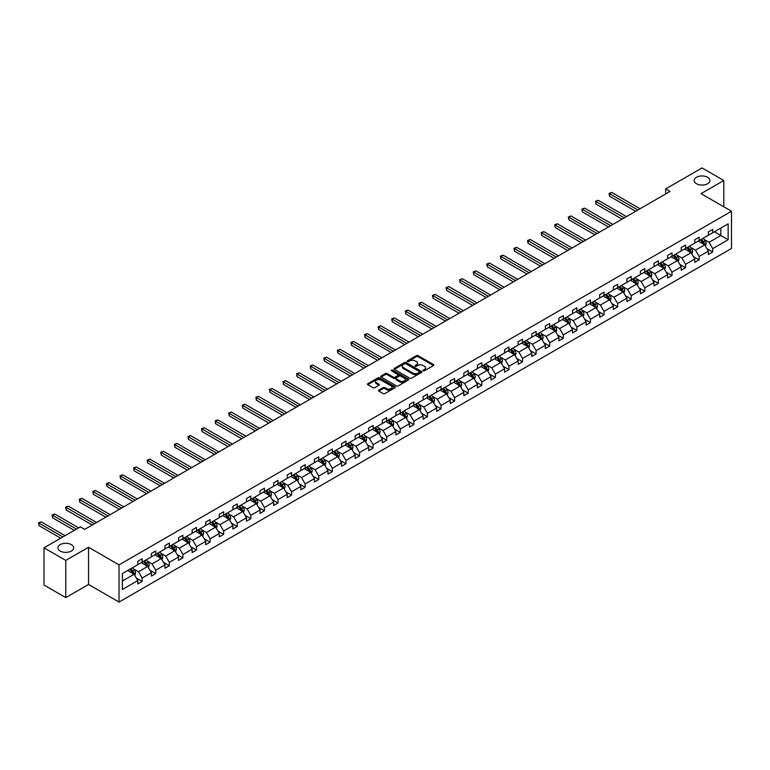 <?xml version="1.0" encoding="UTF-8"?>
<svg xmlns="http://www.w3.org/2000/svg" width="770" height="770" viewBox="0 0 770 770"><rect width="100%" height="100%" fill="white"/><g stroke="black" fill="none" stroke-linecap="round" stroke-linejoin="round"><path stroke-width="1.16" d="M71.35 544.621A7.883 4.553 0 0 0 62.755 543.63A7.883 4.553 0 0 0 57.894 547.836A7.883 4.553 0 0 0 60.204 551.06A7.883 4.553 0 0 0 68.79 552.042A7.883 4.553 0 0 0 73.66 547.836A7.883 4.553 0 0 0 71.35 544.621M707.591 177.283A7.883 4.553 0 0 0 699.006 176.301A7.883 4.553 0 0 0 694.136 180.507A7.883 4.553 0 0 0 696.446 183.722A7.883 4.553 0 0 0 705.041 184.713A7.883 4.553 0 0 0 709.901 180.507A7.883 4.553 0 0 0 707.591 177.283M423.202 370.774A0.847 0.491 0 0 0 424.395 370.774L433.481 365.529A1.213 0.703 0 0 0 433.828 365.038A1.213 0.703 0 0 0 433.481 364.547L418.091 355.663A1.213 0.703 0 0 0 416.378 355.663L407.301 360.899A0.847 0.491 0 0 0 408.495 361.592L409.669 360.918A3.869 2.233 0 0 1 415.146 360.918L416.426 361.659A3.869 2.233 0 0 1 417.561 363.238A3.869 2.233 0 0 1 416.426 364.816L415.251 365.49A0.847 0.491 0 0 0 416.445 366.183L417.619 365.509A3.869 2.233 0 0 1 423.096 365.509L424.376 366.241A3.869 2.233 0 0 1 425.502 367.829A3.869 2.233 0 0 1 424.376 369.408L423.202 370.081A0.847 0.491 0 0 0 423.202 370.774L423.202 370.081M378.859 390.111A1.213 0.703 0 0 0 378.503 390.602A1.213 0.703 0 0 0 378.859 391.093L383.171 393.586A1.213 0.703 0 0 0 384.885 393.586L394.972 387.762A1.213 0.703 0 0 0 395.318 387.272A1.213 0.703 0 0 0 394.972 386.771L379.581 377.897A1.213 0.703 0 0 0 377.868 377.897L367.791 383.72A1.213 0.703 0 0 0 367.434 384.211A1.213 0.703 0 0 0 367.791 384.702L372.998 387.714A1.213 0.703 0 0 0 374.711 387.714L379.023 385.221A1.213 0.703 0 0 0 379.379 384.731A1.213 0.703 0 0 0 379.023 384.23L376.443 382.738A3.234 1.867 0 0 1 375.49 381.419A3.234 1.867 0 0 1 377.493 379.697A3.234 1.867 0 0 1 381.015 380.101L391.141 385.953A3.234 1.867 0 0 1 392.094 387.272A3.234 1.867 0 0 1 390.092 388.994A3.234 1.867 0 0 1 386.569 388.59L384.885 387.618A1.213 0.703 0 0 0 383.171 387.618L378.859 390.111L378.859 391.093M88.55 547.258L65.777 560.406L44.005 547.836L44.005 585.046L65.777 597.616L88.55 584.469L119.032 602.063L119.032 564.862L88.55 547.258L88.55 584.469M723.79 206.803L723.79 180.507L701.018 193.655L731.5 211.249L119.032 564.862M723.79 180.507L702.019 167.937L665.665 188.929L665.665 193.953M44.005 547.836L80.359 526.844L84.719 529.365L670.015 191.441L665.665 188.929M409.756 378.234A1.213 0.703 0 0 0 411.469 378.234L421.556 372.411A1.213 0.703 0 0 0 421.902 371.92A1.213 0.703 0 0 0 421.556 371.429L406.165 362.545A1.213 0.703 0 0 0 404.452 362.545L394.375 368.368A1.213 0.703 0 0 0 394.019 368.859A1.213 0.703 0 0 0 394.375 369.35L409.756 378.234M391.757 370.957A0.847 0.491 0 0 1 392.613 371.073L408.244 380.101L398.177 385.914A1.213 0.703 0 0 1 396.463 385.914L381.083 377.031L381.083 376.039A1.213 0.703 0 0 0 380.726 376.53A1.213 0.703 0 0 0 381.083 377.031M381.083 376.039L385.395 373.546A1.213 0.703 0 0 1 387.108 373.546L393.345 377.156A1.213 0.703 0 0 0 395.058 377.156L397.917 375.5A1.213 0.703 0 0 0 398.273 375.009A1.213 0.703 0 0 0 397.917 374.509L391.42 370.765A0.847 0.491 0 0 1 392.613 370.072L408.264 379.1A1.213 0.703 0 0 1 408.61 379.591A1.213 0.703 0 0 1 408.264 380.091L408.264 379.1M65.777 560.406L65.777 597.616M122.382 573.583L137.792 564.679L137.792 561.311L142.152 558.799L142.152 562.167L151.382 556.835L151.382 553.466L155.733 550.954L155.733 554.323L164.963 548.991L164.963 545.622L169.323 543.11L169.323 546.479L178.553 541.156L178.553 537.787L182.904 535.265L182.904 538.634L192.134 533.312L192.134 529.943L196.494 527.421L196.494 530.79L205.725 525.467L205.725 522.099L210.075 519.586L210.075 522.955L219.306 517.623L219.306 514.254L223.666 511.742L223.666 515.111L232.896 509.779L232.896 506.41L237.247 503.898L237.247 507.266L246.477 501.934L246.477 498.565L250.828 496.053L250.828 499.422L260.067 494.09L260.067 490.721L264.418 488.209L264.418 491.578L273.648 486.245L273.648 482.877L277.999 480.365L277.999 483.733L287.229 478.401L287.229 475.032L291.589 472.52L291.589 475.889L300.82 470.557L300.82 467.188L305.17 464.676L305.17 468.044L314.401 462.722L314.401 459.353L318.761 456.831L318.761 460.2L327.991 454.878L327.991 451.509L332.342 448.987L332.342 452.356L341.572 447.033L341.572 443.664L345.932 441.152L345.932 444.521L355.163 439.189L355.163 435.82L359.513 433.308L359.513 436.677L368.743 431.344L368.743 427.976L373.103 425.464L373.103 428.832L382.334 423.5L382.334 420.131L386.684 417.619L386.684 420.988L395.915 415.656L395.915 412.287L400.275 409.775L400.275 413.144L409.505 407.811L409.505 404.442L413.856 401.93L413.856 405.299L423.086 399.967L423.086 396.598L427.437 394.086L427.437 397.455L436.677 392.123L436.677 388.754L441.027 386.242L441.027 389.61L450.257 384.288L450.257 380.919L454.608 378.397L454.608 381.766L463.838 376.443L463.838 373.075L468.199 370.553L468.199 373.922L477.429 368.599L477.429 365.23L481.779 362.718L481.779 366.087L491.01 360.755L491.01 357.386L495.37 354.874L495.37 358.243L504.6 352.91L504.6 349.542L508.951 347.029L508.951 350.398L518.181 345.066L518.181 341.697L522.541 339.185L522.541 342.554L531.772 337.222L531.772 333.853L536.122 331.341L536.122 334.709L545.353 329.377L545.353 326.008L549.713 323.496L549.713 326.865L558.943 321.533L558.943 318.164L563.293 315.652L563.293 319.021L572.524 313.688L572.524 310.32L576.884 307.808L576.884 311.176L586.114 305.854L586.114 302.485L590.465 299.963L590.465 303.332L599.695 298.009L599.695 294.641L604.046 292.119L604.046 295.488L613.286 290.165L613.286 286.796L617.636 284.284L617.636 287.653L626.867 282.32L626.867 278.952L631.217 276.44L631.217 279.808L640.447 274.476L640.447 271.107L644.808 268.595L644.808 271.964L654.038 266.632L654.038 263.263L658.389 260.751L658.389 264.12L667.619 258.787L667.619 255.419L671.979 252.906L671.979 256.275L681.209 250.943L681.209 247.574L685.56 245.062L685.56 248.431L694.79 243.099L694.79 239.73L699.15 237.218L699.15 240.587L708.381 235.254L708.381 231.886L712.731 229.373L712.731 232.742L728.15 223.849L728.15 239.73L712.731 248.633L712.731 252.002L708.381 254.514L708.381 251.145L699.15 256.477L699.15 259.846L694.79 262.358L694.79 258.989L685.56 264.322L685.56 267.69L681.209 270.203L681.209 266.834L671.979 272.166L671.979 275.535L667.619 278.047L667.619 274.678L658.389 280.011L658.389 283.379L654.038 285.891L654.038 282.523L644.808 287.845L644.808 291.214L640.447 293.736L640.447 290.367L631.217 295.69L631.217 299.058L626.867 301.58L626.867 298.211L617.636 303.534L617.636 306.903L613.286 309.415L613.286 306.046L604.046 311.378L604.046 314.747L599.695 317.259L599.695 313.891L590.465 319.223L590.465 322.592L586.114 325.104L586.114 321.735L576.884 327.067L576.884 330.436L572.524 332.948L572.524 329.579L563.293 334.911L563.293 338.28L558.943 340.792L558.943 337.424L549.713 342.756L549.713 346.125L545.353 348.637L545.353 345.268L536.122 350.6L536.122 353.969L531.772 356.481L531.772 353.112L522.541 358.445L522.541 361.813L518.181 364.325L518.181 360.957L508.951 366.279L508.951 369.648L504.6 372.17L504.6 368.801L495.37 374.124L495.37 377.493L491.01 380.014L491.01 376.646L481.779 381.968L481.779 385.337L477.429 387.849L477.429 384.48L468.199 389.812L468.199 393.181L463.838 395.693L463.838 392.325L454.608 397.657L454.608 401.026L450.257 403.538L450.257 400.169L441.027 405.501L441.027 408.87L436.677 411.382L436.677 408.013L427.437 413.346L427.437 416.714L423.086 419.226L423.086 415.858L413.856 421.19L413.856 424.559L409.505 427.071L409.505 423.702L400.275 429.034L400.275 432.403L395.915 434.915L395.915 431.547L386.684 436.879L386.684 440.248L382.334 442.76L382.334 439.391L373.103 444.714L373.103 448.082L368.743 450.604L368.743 447.235L359.513 452.558L359.513 455.927L355.163 458.448L355.163 455.08L345.932 460.402L345.932 463.771L341.572 466.283L341.572 462.914L332.342 468.247L332.342 471.615L327.991 474.128L327.991 470.759L318.761 476.091L318.761 479.46L314.401 481.972L314.401 478.603L305.17 483.935L305.17 487.304L300.82 489.816L300.82 486.447L291.589 491.78L291.589 495.149L287.229 497.661L287.229 494.292L277.999 499.624L277.999 502.993L273.648 505.505L273.648 502.136L264.418 507.469L264.418 510.837L260.067 513.349L260.067 509.981L250.828 515.313L250.828 518.682L246.477 521.194L246.477 517.825L237.247 523.148L237.247 526.516L232.896 529.038L232.896 525.669L223.666 530.992L223.666 534.361L219.306 536.882L219.306 533.514L210.075 538.836L210.075 542.205L205.725 544.717L205.725 541.349L196.494 546.681L196.494 550.05L192.134 552.562L192.134 549.193L182.904 554.525L182.904 557.894L178.553 560.406L178.553 557.037L169.323 562.37L169.323 565.738L164.963 568.25L164.963 564.882L155.733 570.214L155.733 573.583L151.382 576.095L151.382 572.726L142.152 578.058L142.152 581.427L137.792 583.939L137.792 580.57L122.382 589.474L122.382 573.583M119.032 602.063L731.5 248.46L731.5 211.249M141.276 562.668L147.725 566.393L138.494 571.725L133.451 568.809M138.494 571.725L142.152 578.058M147.725 566.393L151.382 572.726M137.792 563.881L138.494 564.275L142.152 562.167M154.866 554.824L161.305 558.548L152.075 563.881L147.041 560.964M152.075 563.881L155.733 570.214M161.305 558.548L164.963 564.882M151.382 556.036L152.075 556.441L155.733 554.323M168.447 546.989L174.896 550.704L165.666 556.036L160.622 553.12M165.666 556.036L169.323 562.37M174.896 550.704L178.553 557.037M164.963 548.192L165.666 548.596L169.323 546.479M182.038 539.144L188.477 542.86L179.246 548.192L174.203 545.285M179.246 548.192L182.904 554.525M188.477 542.86L192.134 549.193M178.553 540.347L179.246 540.752L182.904 538.634M195.619 531.3L202.067 535.015L192.837 540.347L187.793 537.441M192.837 540.347L196.494 546.681M202.067 535.015L205.725 541.349M192.134 532.503L192.837 532.907L196.494 530.79M209.209 523.456L215.648 527.171L206.418 532.503L201.374 529.596M206.418 532.503L210.075 538.836M215.648 527.171L219.306 533.514M205.725 524.659L206.418 525.063L210.075 522.955M222.79 515.611L229.239 519.327L220.008 524.659L214.965 521.752M220.008 524.659L223.666 530.992M229.239 519.327L232.896 525.669M219.306 516.814L220.008 517.219L223.666 515.111M236.371 507.767L242.82 511.492L233.589 516.814L228.546 513.908M233.589 516.814L237.247 523.148M242.82 511.492L246.477 517.825M232.896 508.97L233.589 509.374L237.247 507.266M249.961 499.923L256.41 503.647L247.17 508.97L242.136 506.063M247.17 508.97L250.828 515.313M256.41 503.647L260.067 509.981M246.477 501.126L247.17 501.53L250.828 499.422M263.542 492.078L269.991 495.803L260.761 501.126L255.717 498.219M260.761 501.126L264.418 507.469M269.991 495.803L273.648 502.136M260.067 493.291L260.761 493.685L264.418 491.578M277.133 484.234L283.572 487.959L274.341 493.291L269.308 490.375M274.341 493.291L277.999 499.624M283.572 487.959L287.229 494.292M273.648 485.447L274.341 485.841L277.999 483.733M290.714 476.389L297.162 480.114L287.932 485.447L282.888 482.53M287.932 485.447L291.589 491.78M297.162 480.114L300.82 486.447M287.229 477.602L287.932 478.006L291.589 475.889M304.304 468.555L310.743 472.27L301.513 477.602L296.479 474.686M301.513 477.602L305.17 483.935M310.743 472.27L314.401 478.603M300.82 469.758L301.513 470.162L305.17 468.044M317.885 460.71L324.334 464.425L315.103 469.758L310.06 466.851M315.103 469.758L318.761 476.091M324.334 464.425L327.991 470.759M314.401 461.913L315.103 462.318L318.761 460.2M331.475 452.866L337.914 456.581L328.684 461.913L323.65 459.007M328.684 461.913L332.342 468.247M337.914 456.581L341.572 462.914M327.991 454.069L328.684 454.473L332.342 452.356M345.056 445.022L351.505 448.737L342.275 454.069L337.231 451.162M342.275 454.069L345.932 460.402M351.505 448.737L355.163 455.08M341.572 446.225L342.275 446.629L345.932 444.521M358.647 437.177L365.086 440.892L355.856 446.225L350.812 443.318M355.856 446.225L359.513 452.558M365.086 440.892L368.743 447.235M355.163 438.38L355.856 438.784L359.513 436.677M372.228 429.333L378.676 433.058L369.446 438.38L364.403 435.474M369.446 438.38L373.103 444.714M378.676 433.058L382.334 439.391M368.743 430.536L369.446 430.94L373.103 428.832M385.818 421.488L392.257 425.213L383.027 430.536L377.983 427.629M383.027 430.536L386.684 436.879M392.257 425.213L395.915 431.547M382.334 422.692L383.027 423.096L386.684 420.988M399.399 413.644L405.848 417.369L396.617 422.692L391.574 419.785M396.617 422.692L400.275 429.034M405.848 417.369L409.505 423.702M395.915 414.857L396.617 415.251L400.275 413.144M412.99 405.8L419.429 409.525L410.198 414.857L405.155 411.94M410.198 414.857L413.856 421.19M419.429 409.525L423.086 415.858M409.505 407.012L410.198 407.407L413.856 405.299M426.57 397.955L433.019 401.68L423.779 407.012L418.745 404.096M423.779 407.012L427.437 413.346M433.019 401.68L436.677 408.013M423.086 399.168L423.779 399.572L427.437 397.455M440.151 390.12L446.6 393.836L437.37 399.168L432.326 396.252M437.37 399.168L441.027 405.501M446.6 393.836L450.257 400.169M436.677 391.324L437.37 391.728L441.027 389.61M453.742 382.276L460.181 385.991L450.95 391.324L445.917 388.417M450.95 391.324L454.608 397.657M460.181 385.991L463.838 392.325M450.257 383.479L450.95 383.883L454.608 381.766M467.323 374.432L473.771 378.147L464.541 383.479L459.498 380.572M464.541 383.479L468.199 389.812M473.771 378.147L477.429 384.48M463.838 375.635L464.541 376.039L468.199 373.922M480.913 366.587L487.352 370.303L478.122 375.635L473.088 372.728M478.122 375.635L481.779 381.968M487.352 370.303L491.01 376.646M477.429 367.791L478.122 368.195L481.779 366.087M494.494 358.743L500.943 362.458L491.712 367.791L486.669 364.884M491.712 367.791L495.37 374.124M500.943 362.458L504.6 368.801M491.01 359.946L491.712 360.35L495.37 358.243M508.084 350.899L514.524 354.623L505.293 359.946L500.259 357.039M505.293 359.946L508.951 366.279M514.524 354.623L518.181 360.957M504.6 352.102L505.293 352.506L508.951 350.398M521.665 343.054L528.114 346.779L518.884 352.102L513.84 349.195M518.884 352.102L522.541 358.445M528.114 346.779L531.772 353.112M518.181 344.257L518.884 344.662L522.541 342.554M535.256 335.21L541.695 338.935L532.465 344.257L527.421 341.351M532.465 344.257L536.122 350.6M541.695 338.935L545.353 345.268M531.772 336.423L532.465 336.817L536.122 334.709M548.837 327.365L555.285 331.09L546.055 336.423L541.012 333.506M546.055 336.423L549.713 342.756M555.285 331.09L558.943 337.424M545.353 328.578L546.055 328.973L549.713 326.865M562.427 319.521L568.866 323.246L559.636 328.578L554.593 325.662M559.636 328.578L563.293 334.911M568.866 323.246L572.524 329.579M558.943 320.734L559.636 321.138L563.293 319.021M576.008 311.686L582.457 315.402L573.226 320.734L568.183 317.817M573.226 320.734L576.884 327.067M582.457 315.402L586.114 321.735M572.524 312.889L573.226 313.294L576.884 311.176M589.599 303.842L596.038 307.557L586.807 312.889L581.764 309.983M586.807 312.889L590.465 319.223M596.038 307.557L599.695 313.891M586.114 305.045L586.807 305.449L590.465 303.332M603.179 295.998L609.628 299.713L600.388 305.045L595.354 302.138M600.388 305.045L604.046 311.378M609.628 299.713L613.286 306.046M599.695 297.201L600.388 297.605L604.046 295.488M616.76 288.153L623.209 291.869L613.979 297.201L608.935 294.294M613.979 297.201L617.636 303.534M623.209 291.869L626.867 298.211M613.286 289.356L613.979 289.761L617.636 287.653M630.351 280.309L636.79 284.024L627.56 289.356L622.526 286.45M627.56 289.356L631.217 295.69M636.79 284.024L640.447 290.367M626.867 281.512L627.56 281.916L631.217 279.808M643.932 272.464L650.381 276.189L641.15 281.512L636.107 278.605M641.15 281.512L644.808 287.845M650.381 276.189L654.038 282.523M640.447 273.668L641.15 274.072L644.808 271.964M657.522 264.62L663.961 268.345L654.731 273.668L649.697 270.761M654.731 273.668L658.389 280.011M663.961 268.345L667.619 274.678M654.038 265.823L654.731 266.228L658.389 264.12M671.103 256.776L677.552 260.501L668.322 265.823L663.278 262.917M668.322 265.823L671.979 272.166M677.552 260.501L681.209 266.834M667.619 257.989L668.322 258.383L671.979 256.275M684.694 248.931L691.133 252.656L681.902 257.989L676.869 255.072M681.902 257.989L685.56 264.322M691.133 252.656L694.79 258.989M681.209 250.144L681.902 250.539L685.56 248.431M698.274 241.087L704.723 244.812L695.493 250.144L690.449 247.228M695.493 250.144L699.15 256.477M704.723 244.812L708.381 251.145M694.79 242.3L695.493 242.704L699.15 240.587M714.387 231.789L720.836 235.514L709.074 242.3L704.03 239.383M709.074 242.3L712.731 248.633M728.15 239.73L720.836 235.514L720.836 228.064L728.15 223.849M708.381 234.455L709.074 234.86L712.731 232.742M122.382 581.023L134.134 574.237L127.695 570.512M134.134 574.237L137.792 580.57M706.947 248.662L712.731 252.002M693.356 256.497L699.15 259.846M679.775 264.341L685.56 267.69M666.185 272.185L671.979 275.535M652.604 280.03L658.389 283.379M639.013 287.874L644.808 291.214M625.433 295.719L631.217 299.058M611.842 303.563L617.636 306.903M598.261 311.407L604.046 314.747M584.671 319.252L590.465 322.592M571.09 327.096L576.884 330.436M557.499 334.931L563.293 338.28M543.918 342.775L549.713 346.125M530.328 350.619L536.122 353.969M516.747 358.464L522.541 361.813M503.166 366.308L508.951 369.648M489.576 374.153L495.37 377.493M475.995 381.997L481.779 385.337M462.404 389.841L468.199 393.181M448.823 397.686L454.608 401.026M435.233 405.53L441.027 408.87M421.652 413.375L427.437 416.714M408.061 421.209L413.856 424.559M394.481 429.054L400.275 432.403M380.89 436.898L386.684 440.248M367.309 444.742L373.103 448.082M353.719 452.587L359.513 455.927M340.138 460.431L345.932 463.771M326.557 468.275L332.342 471.615M312.967 476.12L318.761 479.46M299.386 483.964L305.17 487.304M285.795 491.809L291.589 495.149M272.214 499.643L277.999 502.993M258.624 507.488L264.418 510.837M245.043 515.332L250.828 518.682M231.452 523.176L237.247 526.516M217.872 531.021L223.666 534.361M204.281 538.865L210.075 542.205M190.7 546.71L196.494 550.05M177.11 554.554L182.904 557.894M163.529 562.398L169.323 565.738M149.948 570.243L155.733 573.583M136.357 578.077L142.152 581.427M423.539 370.89L424.376 370.409A3.869 2.233 0 0 0 425.502 368.83L425.502 367.829M417.561 363.238L417.561 364.239A3.869 2.233 0 0 1 416.426 365.817L415.588 366.299M433.462 365.538L418.091 356.664A1.213 0.703 0 0 0 416.378 356.664L407.638 361.717M421.536 372.42L406.165 363.546A1.213 0.703 0 0 0 404.452 363.546L394.384 369.359L394.375 368.368M419.419 372.266A0.847 0.491 0 0 0 419.419 371.573L405.906 363.777A0.847 0.491 0 0 0 404.712 363.777L403.47 364.489A3.869 2.233 0 0 0 402.344 366.068A3.869 2.233 0 0 0 403.47 367.656L412.71 372.978A3.869 2.233 0 0 0 418.177 372.978L419.419 372.266L419.419 373.267A0.847 0.491 0 0 0 419.66 372.93L419.66 371.92M402.344 366.068L402.344 367.078A3.869 2.233 0 0 0 403.47 368.657L403.47 367.656M419.419 373.267L418.177 373.989A3.869 2.233 0 0 1 412.71 373.989L403.47 368.657M381.092 377.04L385.395 374.557L385.395 373.546M398.273 375.009L398.273 376.01A1.213 0.703 0 0 1 397.917 376.501L395.058 378.157A1.213 0.703 0 0 1 393.345 378.157L387.108 374.557A1.213 0.703 0 0 0 385.395 374.557M399.822 380.89A3.234 1.867 0 0 0 403.345 381.294A3.234 1.867 0 0 0 405.338 379.572A3.234 1.867 0 0 0 404.394 378.253L400.824 376.193A1.213 0.703 0 0 0 399.11 376.193L396.252 377.839A1.213 0.703 0 0 0 395.896 378.339A1.213 0.703 0 0 0 396.252 378.83L399.822 380.89L399.822 381.891A3.234 1.867 0 0 0 403.345 382.305A3.234 1.867 0 0 0 405.338 380.572L405.338 379.572M395.896 378.339L395.896 379.341A1.213 0.703 0 0 0 396.252 379.831L396.252 378.83M399.822 381.891L396.252 379.831M392.094 387.272L392.094 388.272A3.234 1.867 0 0 1 390.092 389.995A3.234 1.867 0 0 1 386.569 389.591L384.885 388.619A1.213 0.703 0 0 0 383.171 388.619L378.869 391.102M375.49 381.419L375.49 382.43A3.234 1.867 0 0 0 376.443 383.749L376.443 382.738M379.023 384.23L379.023 385.221L376.443 383.749M394.952 387.772L379.581 378.898A1.213 0.703 0 0 0 377.868 378.898L367.8 384.711M705.387 245.957L706.186 243.647A3.263 1.887 -120 0 0 705.147 240.866L703.183 238.257M699.68 241.905L698.833 240.769M640.014 208.766L611.736 192.433L609.561 193.694L609.561 196.206L635.664 211.278M703.376 244.388L704.425 243.782A3.263 1.887 -120 0 0 703.491 241.819L701.537 239.21M700.719 239.682L702.866 242.56A1.665 0.963 60 0 1 703.174 243.06L704.425 243.782M700.488 239.816L702.442 242.425A3.263 1.887 60 0 1 703.26 243.965M609.561 196.206L609.08 193.414L637.839 210.017M609.08 193.414L611.736 192.433M691.797 253.802L692.596 251.492A3.263 1.887 -120 0 0 691.556 248.71L689.602 246.102M686.099 249.75L685.252 248.614M626.434 216.601L598.155 200.277L595.98 201.538L595.98 204.05L622.073 219.123M689.795 252.233L690.834 251.626A3.263 1.887 -120 0 0 689.901 249.663L687.947 247.055M687.129 247.526L689.285 250.394A1.665 0.963 60 0 1 689.583 250.905L690.834 251.626M686.898 247.661L688.861 250.269A3.263 1.887 60 0 1 689.67 251.809M595.98 204.05L595.499 201.259L624.258 217.862M595.499 201.259L598.155 200.277M678.216 261.646L679.015 259.336A3.263 1.887 -120 0 0 677.975 256.554L676.012 253.946M672.508 257.584L671.661 256.458M612.843 224.445L584.565 208.121L582.389 209.382L582.389 211.894L608.493 226.967M676.204 260.077L677.254 259.471A3.263 1.887 -120 0 0 676.32 257.507L674.366 254.899M673.548 255.37L675.694 258.239A1.665 0.963 60 0 1 676.002 258.749L677.254 259.471M673.317 255.505L675.271 258.114A3.263 1.887 60 0 1 676.089 259.654M582.389 211.894L581.918 209.103L610.668 225.706M581.918 209.103L584.565 208.121M664.625 269.49L665.424 267.171A3.263 1.887 -120 0 0 664.385 264.399L662.431 261.79M658.928 265.429L658.081 264.303M599.262 232.29L570.984 215.966L568.809 217.227L568.809 219.739L594.902 234.802M662.624 267.922L663.663 267.315A3.263 1.887 -120 0 0 662.729 265.352L660.775 262.743M659.957 263.215L662.113 266.083A1.665 0.963 60 0 1 662.412 266.593L663.663 267.315M659.736 263.34L661.69 265.958A3.263 1.887 60 0 1 662.498 267.498M568.809 219.739L568.327 216.948L597.087 233.551M568.327 216.948L570.984 215.966M651.045 277.335L651.844 275.015A3.263 1.887 -120 0 0 650.804 272.243L648.85 269.625M645.337 273.273L644.49 272.147M585.672 240.134L557.403 223.81L555.218 225.071L555.218 227.583L581.321 242.646M649.033 275.756L650.082 275.159A3.263 1.887 -120 0 0 649.149 273.196L647.195 270.588M646.376 271.059L648.523 273.928A1.665 0.963 60 0 1 648.831 274.438L650.082 275.159M646.146 271.184L648.099 273.802A3.263 1.887 60 0 1 648.918 275.342M555.218 227.583L554.747 224.792L583.496 241.395M554.747 224.792L557.403 223.81M637.454 285.179L638.253 282.86A3.263 1.887 -120 0 0 637.213 280.088L635.26 277.469M631.756 281.117L630.909 279.991M572.091 247.978L543.812 231.655L541.637 232.915L541.637 235.428L567.731 250.491M635.452 283.601L636.492 283.004A3.263 1.887 -120 0 0 635.558 281.04L633.604 278.432M632.786 278.904L634.942 281.772A1.665 0.963 60 0 1 635.24 282.282L636.492 283.004M632.565 279.029L634.519 281.637A3.263 1.887 60 0 1 635.327 283.187M541.637 235.428L541.156 232.636L569.916 249.239M541.156 232.636L543.812 231.655M623.873 293.014L624.672 290.704A3.263 1.887 -120 0 0 623.633 287.922L621.679 285.314M618.166 288.962L617.319 287.826M558.5 255.823L530.232 239.499L528.047 240.75L528.047 243.272L554.15 258.335M621.862 291.445L622.911 290.848A3.263 1.887 -120 0 0 621.977 288.885L620.023 286.276M619.205 286.748L621.351 289.616A1.665 0.963 60 0 1 621.659 290.117L622.911 290.848M618.974 286.873L620.928 289.481A3.263 1.887 60 0 1 621.746 291.022M528.047 243.272L527.575 240.481L556.325 257.084M527.575 240.481L530.232 239.499M610.283 300.858L611.091 298.548A3.263 1.887 -120 0 0 610.042 295.767L608.088 293.158M604.585 296.806L603.738 295.67M544.919 263.667L516.641 247.343L514.466 248.594L514.466 251.116L540.569 266.179M608.281 299.289L609.32 298.693A3.263 1.887 -120 0 0 608.387 296.729L606.433 294.111M605.615 294.583L607.771 297.461A1.665 0.963 60 0 1 608.069 297.961L609.32 298.693M605.393 294.717L607.347 297.326A3.263 1.887 60 0 1 608.156 298.866M514.466 251.116L513.985 248.325L542.744 264.918M513.985 248.325L516.641 247.343M596.702 308.703L597.501 306.393A3.263 1.887 -120 0 0 596.461 303.611L594.507 301.003M590.994 304.65L590.147 303.515M531.338 271.512L503.06 255.188L500.885 256.439L500.885 258.951L526.978 274.024M594.69 307.134L595.739 306.527A3.263 1.887 -120 0 0 594.806 304.564L592.852 301.956M592.034 302.427L594.18 305.305A1.665 0.963 60 0 1 594.488 305.806L595.739 306.527M591.803 302.562L593.757 305.17A3.263 1.887 60 0 1 594.575 306.71M500.885 258.951L500.404 256.16L529.154 272.763M500.404 256.16L503.06 255.188M583.111 316.547L583.92 314.237A3.263 1.887 -120 0 0 582.871 311.455L580.917 308.847M577.413 312.495L576.566 311.359M517.748 279.356L489.47 263.032L487.294 264.283L487.294 266.795L513.398 281.868M581.109 314.978L582.159 314.372A3.263 1.887 -120 0 0 581.215 312.408L579.261 309.8M578.443 310.272L580.599 313.149A1.665 0.963 60 0 1 580.898 313.65L582.159 314.372M578.222 310.406L580.176 313.015A3.263 1.887 60 0 1 580.984 314.555M487.294 266.795L486.813 264.004L515.573 280.607M486.813 264.004L489.47 263.032M569.531 324.391L570.329 322.081A3.263 1.887 -120 0 0 569.29 319.3L567.336 316.691M563.823 320.339L562.976 319.204M504.167 287.2L475.889 270.867L473.714 272.128L473.714 274.64L499.807 289.713M567.519 322.822L568.568 322.216A3.263 1.887 -120 0 0 567.634 320.253L565.681 317.644M564.862 318.116L567.009 320.994A1.665 0.963 60 0 1 567.317 321.494L568.568 322.216M564.631 318.251L566.585 320.859A3.263 1.887 60 0 1 567.403 322.399M473.714 274.64L473.232 271.849L501.982 288.452M473.232 271.849L475.889 270.867M555.94 332.236L556.749 329.926A3.263 1.887 -120 0 0 555.699 327.144L553.746 324.536M550.242 328.184L549.395 327.048M490.577 295.035L462.298 278.711L460.123 279.972L460.123 282.484L486.226 297.557M553.938 330.667L554.987 330.061A3.263 1.887 -120 0 0 554.053 328.097L552.09 325.489M551.272 325.96L553.428 328.829A1.665 0.963 60 0 1 553.726 329.339L554.987 330.061M551.05 326.095L553.004 328.703A3.263 1.887 60 0 1 553.813 330.243M460.123 282.484L459.642 279.693L488.401 296.296M459.642 279.693L462.298 278.711M542.359 340.08L543.158 337.77A3.263 1.887 -120 0 0 542.119 334.989L540.165 332.38M536.661 336.018L535.804 334.892M476.996 302.88L448.717 286.556L446.542 287.816L446.542 290.329L472.636 305.401M540.357 338.511L541.397 337.905A3.263 1.887 -120 0 0 540.463 335.941L538.509 333.333M537.691 333.805L539.847 336.673A1.665 0.963 60 0 1 540.145 337.183L541.397 337.905M537.46 333.939L539.424 336.548A3.263 1.887 60 0 1 540.232 338.088M446.542 290.329L446.061 287.537L474.811 304.14M446.061 287.537L448.717 286.556M528.778 347.925L529.577 345.605A3.263 1.887 -120 0 0 528.538 342.833L526.574 340.225M523.071 343.863L522.224 342.737M463.405 310.724L435.127 294.4L432.952 295.661L432.952 298.173L459.055 313.236M526.767 346.356L527.816 345.749A3.263 1.887 -120 0 0 526.882 343.786L524.919 341.177M524.11 341.649L526.256 344.517A1.665 0.963 60 0 1 526.555 345.027L527.816 345.749M523.879 341.774L525.833 344.392A3.263 1.887 60 0 1 526.651 345.932M432.952 298.173L432.471 295.382L461.23 311.985M432.471 295.382L435.127 294.4M515.188 355.769L515.987 353.449A3.263 1.887 -120 0 0 514.947 350.677L512.993 348.059M509.49 351.707L508.643 350.581M449.824 318.568L421.546 302.244L419.371 303.505L419.371 306.017L445.464 321.08M513.186 354.2L514.225 353.594A3.263 1.887 -120 0 0 513.292 351.63L511.338 349.022M510.52 349.493L512.676 352.362A1.665 0.963 60 0 1 512.974 352.872L514.225 353.594M510.289 349.619L512.252 352.236A3.263 1.887 60 0 1 513.061 353.776M419.371 306.017L418.89 303.226L447.649 319.829M418.89 303.226L421.546 302.244M501.607 363.613L502.406 361.294A3.263 1.887 -120 0 0 501.366 358.522L499.403 355.904M495.899 359.552L495.052 358.425M436.234 326.413L407.956 310.089L405.78 311.35L405.78 313.862L431.883 328.925M499.595 362.035L500.644 361.438A3.263 1.887 -120 0 0 499.711 359.475L497.757 356.866M496.939 357.338L499.085 360.206A1.665 0.963 60 0 1 499.393 360.716L500.644 361.438M496.708 357.463L498.662 360.071A3.263 1.887 60 0 1 499.48 361.621M405.78 313.862L405.309 311.07L434.059 327.673M405.309 311.07L407.956 310.089M488.016 371.448L488.815 369.138A3.263 1.887 -120 0 0 487.776 366.356L485.822 363.748M482.318 367.396L481.471 366.26M422.653 334.257L394.375 317.933L392.2 319.184L392.2 321.706L418.293 336.769M486.014 369.879L487.054 369.282A3.263 1.887 -120 0 0 486.12 367.319L484.166 364.711M483.348 365.182L485.504 368.05A1.665 0.963 60 0 1 485.803 368.551L487.054 369.282M483.127 365.307L485.081 367.916A3.263 1.887 60 0 1 485.889 369.456M392.2 321.706L391.718 318.915L420.478 335.518M391.718 318.915L394.375 317.933M474.436 379.292L475.234 376.982A3.263 1.887 -120 0 0 474.195 374.201L472.241 371.592M468.728 375.24L467.881 374.105M409.062 342.101L380.794 325.777L378.609 327.029L378.609 329.55L404.712 344.614M472.424 377.724L473.473 377.127A3.263 1.887 -120 0 0 472.539 375.163L470.586 372.545M469.767 373.017L471.914 375.895A1.665 0.963 60 0 1 472.222 376.395L473.473 377.127M469.536 373.152L471.49 375.76A3.263 1.887 60 0 1 472.308 377.3M378.609 329.55L378.137 326.759L406.887 343.353M378.137 326.759L380.794 325.777M460.845 387.137L461.644 384.827A3.263 1.887 -120 0 0 460.604 382.045L458.65 379.437M455.147 383.085L454.3 381.949M395.482 349.946L367.203 333.622L365.028 334.873L365.028 337.385L391.122 352.458M458.843 385.568L459.882 384.962A3.263 1.887 -120 0 0 458.949 382.998L456.995 380.39M456.177 380.861L458.333 383.739A1.665 0.963 60 0 1 458.631 384.24L459.882 384.962M455.956 380.996L457.909 383.604A3.263 1.887 60 0 1 458.718 385.144M365.028 337.385L364.547 334.594L393.306 351.197M364.547 334.594L367.203 333.622M447.264 394.981L448.063 392.671A3.263 1.887 -120 0 0 447.024 389.889L445.07 387.281M441.557 390.929L440.709 389.793M381.891 357.79L353.623 341.466L351.438 342.717L351.438 345.23L377.541 360.302M445.253 393.412L446.302 392.806A3.263 1.887 -120 0 0 445.368 390.842L443.414 388.234M442.596 388.706L444.742 391.583A1.665 0.963 60 0 1 445.05 392.084L446.302 392.806M442.365 388.84L444.319 391.449A3.263 1.887 60 0 1 445.137 392.989M351.438 345.23L350.966 342.438L379.716 359.041M350.966 342.438L353.623 341.466M433.674 402.825L434.472 400.516A3.263 1.887 -120 0 0 433.433 397.734L431.479 395.125M427.976 398.773L427.129 397.638M368.31 365.635L340.032 349.301L337.857 350.562L337.857 353.074L363.96 368.147M431.672 401.257L432.711 400.65A3.263 1.887 -120 0 0 431.778 398.687L429.824 396.078M429.006 396.55L431.161 399.428A1.665 0.963 60 0 1 431.46 399.928L432.711 400.65M428.784 396.685L430.738 399.293A3.263 1.887 60 0 1 431.547 400.833M337.857 353.074L337.375 350.283L366.135 366.886M337.375 350.283L340.032 349.301M420.093 410.67L420.892 408.36A3.263 1.887 -120 0 0 419.852 405.578L417.898 402.97M414.385 406.618L413.538 405.482M354.72 373.469L326.451 357.145L324.266 358.406L324.266 360.918L350.369 375.991M418.081 409.101L419.13 408.495A3.263 1.887 -120 0 0 418.197 406.531L416.243 403.923M415.425 404.394L417.571 407.263A1.665 0.963 60 0 1 417.879 407.773L419.13 408.495M415.194 404.529L417.147 407.137A3.263 1.887 60 0 1 417.966 408.678M324.266 360.918L323.795 358.127L352.544 374.73M323.795 358.127L326.451 357.145M406.502 418.514L407.311 416.204A3.263 1.887 -120 0 0 406.262 413.423L404.308 410.814M400.804 414.453L399.957 413.326M341.139 381.314L312.861 364.99L310.685 366.25L310.685 368.763L336.788 383.835M404.5 416.945L405.549 416.339A3.263 1.887 -120 0 0 404.606 414.375L402.652 411.767M401.834 412.239L403.99 415.107A1.665 0.963 60 0 1 404.289 415.617L405.549 416.339M401.613 412.374L403.567 414.982A3.263 1.887 60 0 1 404.375 416.522M310.685 368.763L310.204 365.971L338.964 382.575M310.204 365.971L312.861 364.99M392.921 426.359L393.72 424.039A3.263 1.887 -120 0 0 392.681 421.267L390.727 418.659M387.214 422.297L386.367 421.171M327.558 389.158L299.28 372.834L297.105 374.095L297.105 376.607L323.198 391.67M390.91 424.79L391.959 424.183A3.263 1.887 -120 0 0 391.025 422.22L389.071 419.611M388.253 420.083L390.4 422.951A1.665 0.963 60 0 1 390.708 423.462L391.959 424.183M388.022 420.218L389.976 422.826A3.263 1.887 60 0 1 390.794 424.366M297.105 376.607L296.623 373.816L325.373 390.419M296.623 373.816L299.28 372.834M379.331 434.203L380.139 431.883A3.263 1.887 -120 0 0 379.09 429.111L377.136 426.493M373.633 430.141L372.786 429.015M313.967 397.002L285.689 380.678L283.514 381.939L283.514 384.451L309.617 399.514M377.329 432.634L378.378 432.028A3.263 1.887 -120 0 0 377.444 430.064L375.481 427.456M374.663 427.928L376.819 430.796A1.665 0.963 60 0 1 377.117 431.306L378.378 432.028M374.441 428.053L376.395 430.671A3.263 1.887 60 0 1 377.204 432.211M283.514 384.451L283.033 381.66L311.792 398.263M283.033 381.66L285.689 380.678M365.75 442.047L366.549 439.728A3.263 1.887 -120 0 0 365.509 436.956L363.556 434.338M360.052 437.986L359.195 436.86M300.387 404.847L272.108 388.523L269.933 389.784L269.933 392.296L296.026 407.359M363.748 440.469L364.788 439.872A3.263 1.887 -120 0 0 363.854 437.909L361.9 435.3M361.082 435.772L363.238 438.64A1.665 0.963 60 0 1 363.536 439.15L364.788 439.872M360.851 435.897L362.805 438.505A3.263 1.887 60 0 1 363.623 440.055M269.933 392.296L269.452 389.505L298.202 406.108M269.452 389.505L272.108 388.523M352.169 449.882L352.968 447.572A3.263 1.887 -120 0 0 351.928 444.791L349.965 442.182M346.462 445.83L345.615 444.694M286.796 412.691L258.518 396.367L256.343 397.618L256.343 400.14L282.446 415.203M350.158 448.313L351.207 447.717A3.263 1.887 -120 0 0 350.273 445.753L348.31 443.145M347.501 443.616L349.647 446.485A1.665 0.963 60 0 1 349.946 446.985L351.207 447.717M347.27 443.741L349.224 446.35A3.263 1.887 60 0 1 350.042 447.89M256.343 400.14L255.861 397.349L284.621 413.952M255.861 397.349L258.518 396.367M338.579 457.726L339.378 455.417A3.263 1.887 -120 0 0 338.338 452.635L336.384 450.026M332.881 453.674L332.034 452.539M273.215 420.536L244.937 404.212L242.762 405.463L242.762 407.985L268.855 423.048M336.577 456.158L337.616 455.561A3.263 1.887 -120 0 0 336.683 453.597L334.729 450.979M333.911 451.451L336.067 454.329A1.665 0.963 60 0 1 336.365 454.829L337.616 455.561M333.68 451.586L335.643 454.194A3.263 1.887 60 0 1 336.452 455.734M242.762 407.985L242.281 405.193L271.04 421.787M242.281 405.193L244.937 404.212M324.998 465.571L325.797 463.261A3.263 1.887 -120 0 0 324.757 460.479L322.794 457.871M319.29 461.519L318.443 460.383M259.625 428.38L231.347 412.056L229.171 413.307L229.171 415.819L255.274 430.892M322.986 464.002L324.035 463.396A3.263 1.887 -120 0 0 323.102 461.432L321.148 458.824M320.33 459.295L322.476 462.173A1.665 0.963 60 0 1 322.784 462.674L324.035 463.396M320.099 459.43L322.053 462.039A3.263 1.887 60 0 1 322.871 463.579M229.171 415.819L228.69 413.038L257.45 429.631M228.69 413.038L231.347 412.056M311.407 473.415L312.206 471.105A3.263 1.887 -120 0 0 311.167 468.324L309.213 465.715M305.709 469.363L304.862 468.227M246.044 436.224L217.766 419.9L215.59 421.151L215.59 423.664L241.684 438.736M309.405 471.846L310.445 471.24A3.263 1.887 -120 0 0 309.511 469.276L307.557 466.668M306.739 467.14L308.895 470.018A1.665 0.963 60 0 1 309.194 470.518L310.445 471.24M306.508 467.275L308.472 469.883A3.263 1.887 60 0 1 309.28 471.423M215.59 423.664L215.109 420.872L243.869 437.476M215.109 420.872L217.766 419.9M297.826 481.26L298.625 478.95A3.263 1.887 -120 0 0 297.586 476.168L295.632 473.56M292.119 477.208L291.272 476.072M232.453 444.069L204.185 427.735L202 428.996L202 431.508L228.103 446.581M295.815 479.691L296.864 479.084A3.263 1.887 -120 0 0 295.93 477.121L293.976 474.512M293.158 474.984L295.305 477.862A1.665 0.963 60 0 1 295.613 478.363L296.864 479.084M292.927 475.119L294.881 477.727A3.263 1.887 60 0 1 295.699 479.267M202 431.508L201.528 428.717L230.278 445.32M201.528 428.717L204.185 427.735M284.236 489.104L285.035 486.794A3.263 1.887 -120 0 0 283.995 484.012L282.041 481.404M278.538 485.052L277.691 483.916M218.873 451.903L190.594 435.579L188.419 436.84L188.419 439.352L214.512 454.425M282.234 487.535L283.273 486.929A3.263 1.887 -120 0 0 282.34 484.965L280.386 482.357M279.568 482.829L281.724 485.697A1.665 0.963 60 0 1 282.022 486.207L283.273 486.929M279.346 482.963L281.3 485.572A3.263 1.887 60 0 1 282.109 487.112M188.419 439.352L187.938 436.561L216.697 453.164M187.938 436.561L190.594 435.579M270.655 496.948L271.454 494.638A3.263 1.887 -120 0 0 270.414 491.857L268.461 489.248M264.947 492.887L264.1 491.761M205.282 459.748L177.013 443.424L174.828 444.685L174.828 447.197L200.931 462.269M268.643 495.379L269.692 494.773A3.263 1.887 -120 0 0 268.759 492.81L266.805 490.201M265.987 490.673L268.133 493.541A1.665 0.963 60 0 1 268.441 494.051L269.692 494.773M265.756 490.808L267.71 493.416A3.263 1.887 60 0 1 268.528 494.956M174.828 447.197L174.357 444.406L203.107 461.009M174.357 444.406L177.013 443.424M257.065 504.793L257.863 502.473A3.263 1.887 -120 0 0 256.824 499.701L254.87 497.093M251.367 500.731L250.519 499.605M191.701 467.592L163.423 451.268L161.248 452.529L161.248 455.041L187.351 470.104M255.062 503.224L256.102 502.618A3.263 1.887 -120 0 0 255.168 500.654L253.214 498.046M252.396 498.517L254.552 501.385A1.665 0.963 60 0 1 254.851 501.896L256.102 502.618M252.175 498.652L254.129 501.26A3.263 1.887 60 0 1 254.937 502.8M161.248 455.041L160.766 452.25L189.526 468.853M160.766 452.25L163.423 451.268M243.484 512.637L244.283 510.318A3.263 1.887 -120 0 0 243.243 507.546L241.289 504.928M237.776 508.575L236.929 507.449M178.111 475.436L149.842 459.113L147.657 460.373L147.657 462.886L173.76 477.949M241.472 511.068L242.521 510.462A3.263 1.887 -120 0 0 241.588 508.498L239.634 505.89M238.816 506.362L240.962 509.23A1.665 0.963 60 0 1 241.27 509.74L242.521 510.462M238.584 506.487L240.538 509.105A3.263 1.887 60 0 1 241.356 510.645M147.657 462.886L147.185 460.094L175.935 476.697M147.185 460.094L149.842 459.113M229.893 520.481L230.702 518.162A3.263 1.887 -120 0 0 229.653 515.39L227.699 512.772M224.195 516.42L223.348 515.294M164.53 483.281L136.251 466.957L134.076 468.218L134.076 470.73L160.179 485.793M227.891 518.903L228.931 518.306A3.263 1.887 -120 0 0 227.997 516.343L226.043 513.734M225.225 514.206L227.381 517.074A1.665 0.963 60 0 1 227.679 517.584L228.931 518.306M225.004 514.331L226.958 516.94A3.263 1.887 60 0 1 227.766 518.489M134.076 470.73L133.595 467.939L162.355 484.542M133.595 467.939L136.251 466.957M216.312 528.316L217.111 526.006A3.263 1.887 -120 0 0 216.072 523.225L214.118 520.616M210.605 524.264L209.758 523.128M150.949 491.125L122.671 474.801L120.495 476.053L120.495 478.574L146.589 493.637M214.301 526.747L215.35 526.151A3.263 1.887 -120 0 0 214.416 524.187L212.462 521.579M211.644 522.05L213.791 524.919A1.665 0.963 60 0 1 214.099 525.419L215.35 526.151M211.413 522.175L213.367 524.784A3.263 1.887 60 0 1 214.185 526.324M120.495 478.574L120.014 475.783L148.764 492.386M120.014 475.783L122.671 474.801M202.722 536.161L203.53 533.851A3.263 1.887 -120 0 0 202.481 531.069L200.527 528.461M197.024 532.109L196.177 530.973M137.358 498.97L109.08 482.646L106.905 483.897L106.905 486.419L133.008 501.482M200.72 534.592L201.769 533.995A3.263 1.887 -120 0 0 200.835 532.032L198.872 529.413M198.054 529.885L200.21 532.763A1.665 0.963 60 0 1 200.508 533.264L201.769 533.995M197.832 530.02L199.786 532.628A3.263 1.887 60 0 1 200.595 534.168M106.905 486.419L106.424 483.627L135.183 500.221M106.424 483.627L109.08 482.646M189.141 544.005L189.94 541.695A3.263 1.887 -120 0 0 188.9 538.913L186.946 536.305M183.443 539.953L182.586 538.817M123.778 506.814L95.499 490.49L93.324 491.741L93.324 494.253L119.417 509.326M187.139 542.436L188.178 541.83A3.263 1.887 -120 0 0 187.245 539.866L185.291 537.258M184.473 537.729L186.629 540.607A1.665 0.963 60 0 1 186.927 541.108L188.178 541.83M184.242 537.864L186.196 540.473A3.263 1.887 60 0 1 187.014 542.013M93.324 494.253L92.843 491.472L121.593 508.065M92.843 491.472L95.499 490.49M175.55 551.849L176.359 549.539A3.263 1.887 -120 0 0 175.31 546.758L173.356 544.149M169.852 547.797L169.005 546.662M110.187 514.658L81.909 498.334L79.734 499.586L79.734 502.098L105.837 517.171M173.548 550.281L174.597 549.674A3.263 1.887 -120 0 0 173.664 547.711L171.7 545.102M170.882 545.574L173.038 548.452A1.665 0.963 60 0 1 173.337 548.952L174.597 549.674M170.661 545.709L172.615 548.317A3.263 1.887 60 0 1 173.423 549.857M79.734 502.098L79.252 499.307L108.012 515.91M79.252 499.307L81.909 498.334M161.97 559.694L162.768 557.384A3.263 1.887 -120 0 0 161.729 554.602L159.775 551.994M156.272 555.642L155.415 554.506M96.606 522.503L68.328 506.169L66.153 507.43L66.153 509.942L92.246 525.015M159.968 558.125L161.007 557.519A3.263 1.887 -120 0 0 160.073 555.555L158.12 552.947M157.301 553.418L159.457 556.296A1.665 0.963 60 0 1 159.756 556.797L161.007 557.519M157.07 553.553L159.034 556.161A3.263 1.887 60 0 1 159.842 557.701M66.153 509.942L65.671 507.151L94.421 523.754M65.671 507.151L68.328 506.169M148.389 567.538L149.188 565.228A3.263 1.887 -120 0 0 148.148 562.447L146.184 559.838M142.681 563.486L141.834 562.35M78.665 527.825L54.737 514.014L52.562 515.274L52.562 517.787L74.305 530.337M146.377 565.969L147.426 565.363A3.263 1.887 -120 0 0 146.492 563.399L144.539 560.791M143.72 561.263L145.867 564.14A1.665 0.963 60 0 1 146.175 564.641L147.426 565.363M143.49 561.397L145.443 564.006A3.263 1.887 60 0 1 146.262 565.546M52.562 517.787L52.081 514.995L76.49 529.086M52.081 514.995L54.737 514.014M134.798 575.382L135.597 573.072A3.263 1.887 -120 0 0 134.558 570.291L132.604 567.683M129.1 571.321L128.253 570.195M65.075 535.67L41.157 521.858L38.981 523.119L38.981 525.631L60.724 538.182M132.796 573.814L133.836 573.207A3.263 1.887 -120 0 0 132.902 571.244L130.948 568.635M130.13 569.107L132.286 571.975A1.665 0.963 60 0 1 132.584 572.485L133.836 573.207M129.899 569.242L131.863 571.85A3.263 1.887 60 0 1 132.671 573.39M38.981 525.631L38.5 522.84L62.899 536.931M38.5 522.84L41.157 521.858M424.376 370.409L424.376 369.408M415.251 366.183L415.251 365.49M416.426 365.817L416.426 364.816M407.301 361.592L407.301 360.899M416.378 356.664L416.378 355.663M418.091 356.664L418.091 355.663M433.481 365.529L433.481 364.547M404.452 363.546L404.452 362.545M406.165 363.546L406.165 362.545M421.556 372.411L421.556 371.429M412.71 373.989L412.71 372.978M418.177 373.989L418.177 372.978M387.108 374.557L387.108 373.546M393.345 378.157L393.345 377.156M395.058 378.157L395.058 377.156M397.917 376.501L397.917 375.5M392.613 371.073L392.613 370.072M383.171 388.619L383.171 387.618M384.885 388.619L384.885 387.618M386.569 389.591L386.569 388.59M367.791 384.702L367.791 383.72M377.868 378.898L377.868 377.897M379.581 378.898L379.581 377.897M394.972 387.762L394.972 386.771M704.483 244.677L706.167 243.705M703.491 241.819L705.147 240.866M701.518 242.964L702.442 242.425M690.902 252.522L692.577 251.549M689.901 249.663L691.556 248.71M687.928 250.808L688.861 250.269M677.311 260.366L678.996 259.394M676.32 257.507L677.975 256.554M674.347 258.643L675.271 258.114M663.73 268.21L665.405 267.238M662.729 265.352L664.385 264.399M660.756 266.487L661.69 265.958M650.149 276.045L651.824 275.083M649.149 273.196L650.804 272.243M647.175 274.332L648.099 273.802M636.559 283.889L638.234 282.927M635.558 281.04L637.213 280.088M633.585 282.176L634.519 281.637M622.978 291.734L624.653 290.771M621.977 288.885L623.633 287.922M620.004 290.021L620.928 289.481M609.388 299.578L611.062 298.616M608.387 296.729L610.042 295.767M606.413 297.865L607.347 297.326M595.807 307.422L597.481 306.46M594.806 304.564L596.461 303.611M592.833 305.709L593.757 305.17M582.216 315.267L583.891 314.295M581.215 312.408L582.871 311.455M579.242 313.554L580.176 313.015M568.635 323.111L570.31 322.139M567.634 320.253L569.29 319.3M565.661 321.398L566.585 320.859M555.045 330.956L556.72 329.983M554.053 328.097L555.699 327.144M552.08 329.242L553.004 328.703M541.464 338.8L543.139 337.828M540.463 335.941L542.119 334.989M538.49 337.077L539.424 336.548M527.874 346.644L529.558 345.672M526.882 343.786L528.538 342.833M524.909 344.922L525.833 344.392M514.293 354.479L515.967 353.517M513.292 351.63L514.947 350.677M511.319 352.766L512.252 352.236M500.702 362.324L502.387 361.361M499.711 359.475L501.366 358.522M497.738 360.61L498.662 360.071M487.121 370.168L488.796 369.205M486.12 367.319L487.776 366.356M484.147 368.455L485.081 367.916M473.531 378.012L475.215 377.05M472.539 375.163L474.195 374.201M470.566 376.299L471.49 375.76M459.95 385.857L461.625 384.894M458.949 382.998L460.604 382.045M456.976 384.143L457.909 383.604M446.369 393.701L448.044 392.729M445.368 390.842L447.024 389.889M443.395 391.988L444.319 391.449M432.779 401.545L434.453 400.573M431.778 398.687L433.433 397.734M429.804 399.832L430.738 399.293M419.198 409.39L420.872 408.418M418.197 406.531L419.852 405.578M416.224 407.677L417.147 407.137M405.607 417.234L407.282 416.262M404.606 414.375L406.262 413.423M402.633 415.511L403.567 414.982M392.026 425.079L393.701 424.106M391.025 422.22L392.681 421.267M389.052 423.356L389.976 422.826M378.436 432.913L380.111 431.951M377.444 430.064L379.09 429.111M375.471 431.2L376.395 430.671M364.855 440.758L366.53 439.795M363.854 437.909L365.509 436.956M361.881 439.044L362.805 438.505M351.264 448.602L352.939 447.639M350.273 445.753L351.928 444.791M348.3 446.889L349.224 446.35M337.683 456.446L339.358 455.484M336.683 453.597L338.338 452.635M334.709 454.733L335.643 454.194M324.093 464.291L325.777 463.328M323.102 461.432L324.757 460.479M321.128 462.578L322.053 462.039M310.512 472.135L312.187 471.163M309.511 469.276L311.167 468.324M307.538 470.422L308.472 469.883M296.922 479.98L298.606 479.007M295.93 477.121L297.586 476.168M293.957 478.266L294.881 477.727M283.341 487.824L285.016 486.852M282.34 484.965L283.995 484.012M280.367 486.111L281.3 485.572M269.76 495.668L271.435 494.696M268.759 492.81L270.414 491.857M266.786 493.945L267.71 493.416M256.169 503.513L257.844 502.541M255.168 500.654L256.824 499.701M253.195 501.79L254.129 501.26M242.589 511.347L244.263 510.385M241.588 508.498L243.243 507.546M239.614 509.634L240.538 509.105M228.998 519.192L230.673 518.229M227.997 516.343L229.653 515.39M226.024 517.479L226.958 516.94M215.417 527.036L217.092 526.074M214.416 524.187L216.072 523.225M212.443 525.323L213.367 524.784M201.827 534.88L203.501 533.918M200.835 532.032L202.481 531.069M198.862 533.167L199.786 532.628M188.246 542.725L189.921 541.762M187.245 539.866L188.9 538.913M185.272 541.012L186.196 540.473M174.655 550.569L176.33 549.597M173.664 547.711L175.31 546.758M171.691 548.856L172.615 548.317M161.074 558.414L162.749 557.442M160.073 555.555L161.729 554.602M158.1 556.7L159.034 556.161M147.484 566.258L149.168 565.286M146.492 563.399L148.148 562.447M144.519 564.545L145.443 564.006M133.903 574.102L135.578 573.13M132.902 571.244L134.558 570.291M130.929 572.38L131.863 571.85"/></g></svg>
